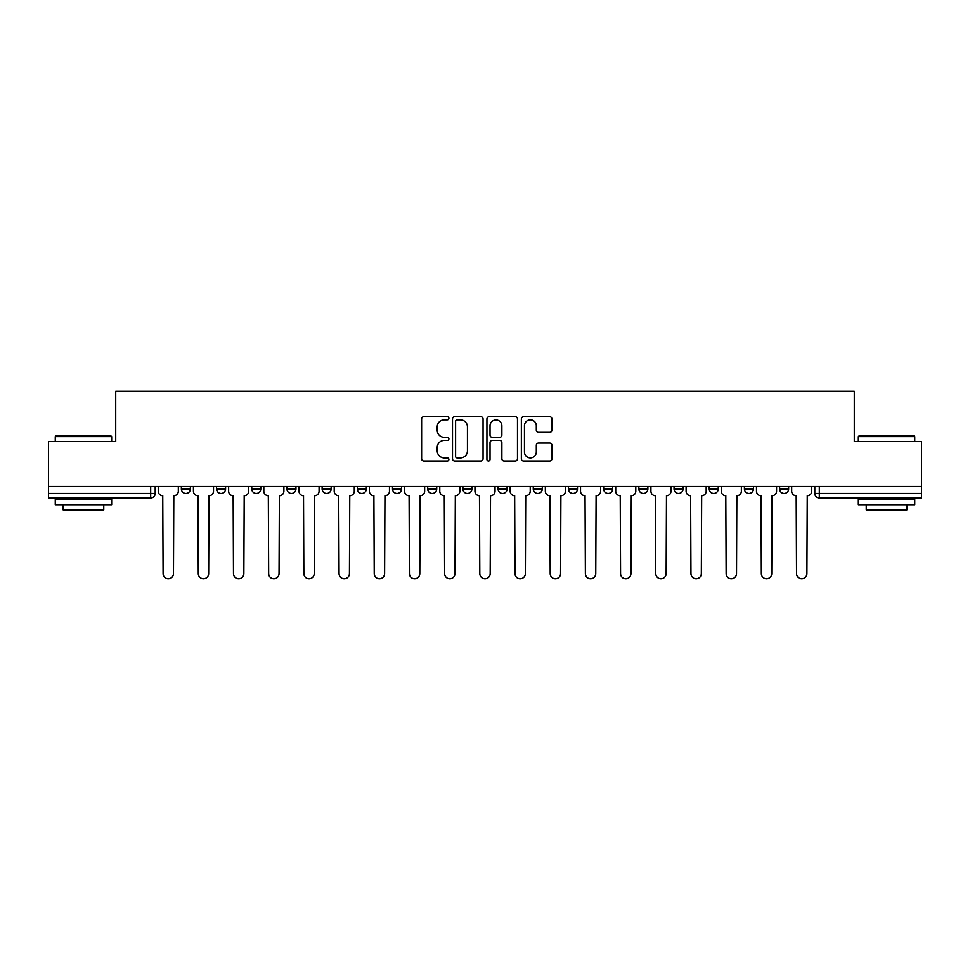 <?xml version="1.0" encoding="UTF-8"?>
<svg xmlns="http://www.w3.org/2000/svg" width="970" height="970" viewBox="0 0 970 970"><rect width="100%" height="100%" fill="white"/><g stroke="black" fill="none" stroke-linecap="round" stroke-linejoin="round"><path stroke-width="1.45" d="M448.904 418.276A1.552 1.552 0 0 0 447.364 416.724L423.829 416.724A2.219 2.219 0 0 0 421.623 418.943L421.623 458.798A2.219 2.219 0 0 0 423.829 461.017L447.364 461.017A1.552 1.552 0 0 0 448.904 459.465A1.552 1.552 0 0 0 447.364 457.913L444.308 457.913A7.081 7.081 0 0 1 437.228 450.82L437.228 447.509A7.081 7.081 0 0 1 444.308 440.416L447.364 440.416A1.552 1.552 0 0 0 448.904 438.864A1.552 1.552 0 0 0 447.364 437.325L444.308 437.325A7.081 7.081 0 0 1 437.228 430.231L437.228 426.909A7.081 7.081 0 0 1 444.308 419.828L447.364 419.828A1.552 1.552 0 0 0 448.904 418.276M568.468 486.467L568.468 488.953L577.489 488.953A4.51 4.51 0 0 1 572.979 493.463A4.51 4.51 0 0 1 568.468 488.953L568.468 486.467M462.896 486.467L462.896 488.953L471.917 488.953A4.51 4.51 0 0 1 467.407 493.463A4.51 4.51 0 0 1 462.896 488.953L462.896 486.467M392.51 486.467L392.51 488.953L401.531 488.953A4.51 4.51 0 0 1 397.021 493.463A4.51 4.51 0 0 1 392.51 488.953L392.51 486.467M357.324 486.467L357.324 488.953L366.345 488.953A4.51 4.51 0 0 1 361.834 493.463A4.51 4.51 0 0 1 357.324 488.953L357.324 486.467M286.938 486.467L286.938 488.953L295.959 488.953A4.51 4.51 0 0 1 291.449 493.463A4.51 4.51 0 0 1 286.938 488.953L286.938 486.467M549.711 432.341A2.219 2.219 0 0 0 551.93 430.122L551.93 418.943A2.219 2.219 0 0 0 549.711 416.724L523.582 416.724A2.219 2.219 0 0 0 521.363 418.943L521.363 458.798A2.219 2.219 0 0 0 523.582 461.017L549.711 461.017A2.219 2.219 0 0 0 551.93 458.798L551.93 445.291A2.219 2.219 0 0 0 549.711 443.072L538.532 443.072A2.219 2.219 0 0 0 536.313 445.291L536.313 451.984A5.929 5.929 0 0 1 530.396 457.913A5.929 5.929 0 0 1 524.467 451.984L524.467 425.745A5.929 5.929 0 0 1 530.396 419.828A5.929 5.929 0 0 1 536.313 425.745L536.313 430.122A2.219 2.219 0 0 0 538.532 432.341L549.711 432.341M48.5 486.467L48.5 441.58L115.721 441.58L115.721 391.274L854.279 391.274L854.279 441.58L921.5 441.58L921.5 486.467L48.5 486.467L48.5 493.463L155.2 493.463L155.2 486.467L155.2 493.463A4.51 4.51 0 0 1 150.689 497.974L48.5 497.974L48.5 493.463M483.06 418.943A2.219 2.219 0 0 0 480.853 416.724L454.724 416.724A2.219 2.219 0 0 0 452.505 418.943L452.505 458.798A2.219 2.219 0 0 0 454.724 461.017L480.853 461.017A2.219 2.219 0 0 0 483.06 458.798L483.06 418.943M489.147 416.724L515.276 416.724A2.219 2.219 0 0 1 517.495 418.943L517.495 458.798A2.219 2.219 0 0 1 515.276 461.017L504.097 461.017A2.219 2.219 0 0 1 501.878 458.798L501.878 442.635A2.219 2.219 0 0 0 499.671 440.416L492.251 440.416A2.219 2.219 0 0 0 490.032 442.635L490.032 459.465A1.552 1.552 0 0 1 488.492 461.017A1.552 1.552 0 0 1 486.94 459.465L486.94 418.943A2.219 2.219 0 0 1 489.147 416.724M814.8 486.467L814.8 493.463L921.5 493.463L921.5 497.974L819.31 497.974A4.51 4.51 0 0 1 814.8 493.463M921.5 486.467L921.5 493.463M788.634 486.467L788.634 488.953A4.51 4.51 0 0 1 784.124 493.463A4.51 4.51 0 0 1 779.613 488.953L788.634 488.953A4.51 4.51 0 0 1 784.124 493.463M779.613 486.467L779.613 488.953M753.447 486.467L753.447 488.953A4.51 4.51 0 0 1 748.925 493.463A4.51 4.51 0 0 1 744.414 488.953L753.447 488.953M744.414 486.467L744.414 488.953M718.249 486.467L718.249 488.953A4.51 4.51 0 0 1 713.738 493.463A4.51 4.51 0 0 1 709.228 488.953L718.249 488.953M709.228 486.467L709.228 488.953M683.062 486.467L683.062 488.953A4.51 4.51 0 0 1 678.551 493.463A4.51 4.51 0 0 1 674.041 488.953L683.062 488.953M674.041 486.467L674.041 488.953M647.875 486.467L647.875 488.953A4.51 4.51 0 0 1 643.352 493.463A4.51 4.51 0 0 1 638.842 488.953A4.51 4.51 0 0 0 643.352 493.463M638.842 486.467L638.842 488.953L647.875 488.953M612.676 486.467L612.676 488.953A4.51 4.51 0 0 1 608.166 493.463A4.51 4.51 0 0 1 603.655 488.953A4.51 4.51 0 0 0 608.166 493.463M603.655 486.467L603.655 488.953L612.676 488.953M577.489 486.467L577.489 488.953A4.51 4.51 0 0 1 572.979 493.463M542.303 486.467L542.303 488.953A4.51 4.51 0 0 1 537.78 493.463A4.51 4.51 0 0 1 533.27 488.953L542.303 488.953M533.27 486.467L533.27 488.953M507.104 486.467L507.104 488.953A4.51 4.51 0 0 1 502.593 493.463A4.51 4.51 0 0 1 498.083 488.953L507.104 488.953L507.104 486.467M498.083 486.467L498.083 488.953M471.917 486.467L471.917 488.953M436.73 486.467L436.73 488.953A4.51 4.51 0 0 1 432.22 493.463A4.51 4.51 0 0 1 427.697 488.953L436.73 488.953L436.73 486.467M427.697 486.467L427.697 488.953M401.531 486.467L401.531 488.953L401.531 486.467M366.345 488.953L366.345 486.467L366.345 488.953A4.51 4.51 0 0 1 361.834 493.463M331.158 486.467L331.158 488.953A4.51 4.51 0 0 1 326.647 493.463A4.51 4.51 0 0 1 322.125 488.953A4.51 4.51 0 0 0 326.647 493.463A4.51 4.51 0 0 0 331.158 488.953L331.158 486.467M322.125 486.467L322.125 488.953L331.158 488.953M295.959 486.467L295.959 488.953M260.772 486.467L260.772 488.953A4.51 4.51 0 0 1 256.262 493.463A4.51 4.51 0 0 1 251.751 488.953A4.51 4.51 0 0 0 256.262 493.463A4.51 4.51 0 0 0 260.772 488.953L251.751 488.953L251.751 486.467M216.552 486.467L216.552 488.953L225.586 488.953L225.586 486.467L225.586 488.953A4.51 4.51 0 0 1 221.075 493.463A4.51 4.51 0 0 1 216.552 488.953A4.51 4.51 0 0 0 221.075 493.463M181.366 486.467L181.366 488.953L190.387 488.953L190.387 486.467L190.387 488.953A4.51 4.51 0 0 1 185.876 493.463A4.51 4.51 0 0 1 181.366 488.953A4.51 4.51 0 0 0 185.876 493.463M150.689 486.467L150.689 497.974A4.51 4.51 0 0 0 155.2 493.463M457.161 419.828A1.552 1.552 0 0 0 455.609 421.38L455.609 456.361A1.552 1.552 0 0 0 457.161 457.913L460.362 457.913A7.081 7.081 0 0 0 467.455 450.82L467.455 426.909A7.081 7.081 0 0 0 460.362 419.828L457.161 419.828M501.878 425.854A5.929 5.929 0 0 0 495.961 419.937A5.929 5.929 0 0 0 490.032 425.854L490.032 435.106A2.219 2.219 0 0 0 492.251 437.325L499.671 437.325A2.219 2.219 0 0 0 501.878 435.106L501.878 425.854M158.243 486.467L158.243 491.208A4.51 4.51 0 0 0 162.754 495.718L163.093 573.537A5.189 5.189 0 0 0 168.283 578.726A5.189 5.189 0 0 0 173.472 573.537L173.812 495.718A4.51 4.51 0 0 0 178.322 491.208L178.322 486.467M193.43 486.467L193.43 491.208A4.51 4.51 0 0 0 197.953 495.718L198.28 573.537A5.189 5.189 0 0 0 203.47 578.726A5.189 5.189 0 0 0 208.659 573.537L208.999 495.718A4.51 4.51 0 0 0 213.509 491.208L213.509 486.467M228.629 486.467L228.629 491.208A4.51 4.51 0 0 0 233.139 495.718L233.479 573.537A5.189 5.189 0 0 0 238.668 578.726A5.189 5.189 0 0 0 243.858 573.537L244.197 495.718A4.51 4.51 0 0 0 248.708 491.208L248.708 486.467M55.266 436.609L55.945 435.93L110.98 435.93L111.659 436.609L55.266 436.609L55.266 441.58M111.659 504.739L55.266 504.739L55.266 499.101L111.659 499.101L111.659 504.739M103.766 504.739L103.766 509.929L63.159 509.929L63.159 504.739M858.341 436.609L859.02 435.93L914.055 435.93L914.734 436.609L858.341 436.609L858.341 441.58M914.734 504.739L858.341 504.739L858.341 499.101L914.734 499.101L914.734 504.739M906.841 504.739L906.841 509.929L866.234 509.929L866.234 504.739M263.816 486.467L263.816 491.208A4.51 4.51 0 0 0 268.326 495.718L268.666 573.537A5.189 5.189 0 0 0 273.855 578.726A5.189 5.189 0 0 0 279.045 573.537L279.384 495.718A4.51 4.51 0 0 0 283.895 491.208L283.895 486.467M299.002 486.467L299.002 491.208A4.51 4.51 0 0 0 303.525 495.718L303.852 573.537A5.189 5.189 0 0 0 309.042 578.726A5.189 5.189 0 0 0 314.231 573.537L314.571 495.718A4.51 4.51 0 0 0 319.082 491.208L319.082 486.467M334.201 486.467L334.201 491.208A4.51 4.51 0 0 0 338.712 495.718L339.051 573.537A5.189 5.189 0 0 0 344.241 578.726A5.189 5.189 0 0 0 349.43 573.537L349.77 495.718A4.51 4.51 0 0 0 354.28 491.208L354.28 486.467M369.388 486.467L369.388 491.208A4.51 4.51 0 0 0 373.899 495.718L374.238 573.537A5.189 5.189 0 0 0 379.428 578.726A5.189 5.189 0 0 0 384.617 573.537L384.957 495.718A4.51 4.51 0 0 0 389.467 491.208L389.467 486.467M404.575 486.467L404.575 491.208A4.51 4.51 0 0 0 409.097 495.718L409.425 573.537A5.189 5.189 0 0 0 414.614 578.726A5.189 5.189 0 0 0 419.804 573.537L420.143 495.718A4.51 4.51 0 0 0 424.654 491.208L424.654 486.467M439.774 486.467L439.774 491.208A4.51 4.51 0 0 0 444.284 495.718L444.624 573.537A5.189 5.189 0 0 0 449.813 578.726A5.189 5.189 0 0 0 455.003 573.537L455.33 495.718A4.51 4.51 0 0 0 459.853 491.208L459.853 486.467M474.961 486.467L474.961 491.208A4.51 4.51 0 0 0 479.471 495.718L479.81 573.537A5.189 5.189 0 0 0 485 578.726A5.189 5.189 0 0 0 490.189 573.537L490.529 495.718A4.51 4.51 0 0 0 495.039 491.208L495.039 486.467M510.147 486.467L510.147 491.208A4.51 4.51 0 0 0 514.67 495.718L514.997 573.537A5.189 5.189 0 0 0 520.187 578.726A5.189 5.189 0 0 0 525.376 573.537L525.716 495.718A4.51 4.51 0 0 0 530.226 491.208L530.226 486.467M545.346 486.467L545.346 491.208A4.51 4.51 0 0 0 549.857 495.718L550.196 573.537A5.189 5.189 0 0 0 555.386 578.726A5.189 5.189 0 0 0 560.575 573.537L560.903 495.718A4.51 4.51 0 0 0 565.425 491.208L565.425 486.467M580.533 486.467L580.533 491.208A4.51 4.51 0 0 0 585.043 495.718L585.383 573.537A5.189 5.189 0 0 0 590.572 578.726A5.189 5.189 0 0 0 595.762 573.537L596.101 495.718A4.51 4.51 0 0 0 600.612 491.208L600.612 486.467M615.72 486.467L615.72 491.208A4.51 4.51 0 0 0 620.23 495.718L620.57 573.537A5.189 5.189 0 0 0 625.759 578.726A5.189 5.189 0 0 0 630.949 573.537L631.288 495.718A4.51 4.51 0 0 0 635.799 491.208L635.799 486.467M650.918 486.467L650.918 491.208A4.51 4.51 0 0 0 655.429 495.718L655.769 573.537A5.189 5.189 0 0 0 660.958 578.726A5.189 5.189 0 0 0 666.147 573.537L666.475 495.718A4.51 4.51 0 0 0 670.997 491.208L670.997 486.467M686.105 486.467L686.105 491.208A4.51 4.51 0 0 0 690.616 495.718L690.955 573.537A5.189 5.189 0 0 0 696.145 578.726A5.189 5.189 0 0 0 701.334 573.537L701.674 495.718A4.51 4.51 0 0 0 706.184 491.208L706.184 486.467M721.292 486.467L721.292 491.208A4.51 4.51 0 0 0 725.803 495.718L726.142 573.537A5.189 5.189 0 0 0 731.331 578.726A5.189 5.189 0 0 0 736.521 573.537L736.861 495.718A4.51 4.51 0 0 0 741.371 491.208L741.371 486.467M756.491 486.467L756.491 491.208A4.51 4.51 0 0 0 761.001 495.718L761.341 573.537A5.189 5.189 0 0 0 766.53 578.726A5.189 5.189 0 0 0 771.72 573.537L772.047 495.718A4.51 4.51 0 0 0 776.57 491.208L776.57 486.467M791.678 486.467L791.678 491.208A4.51 4.51 0 0 0 796.188 495.718L796.528 573.537A5.189 5.189 0 0 0 801.717 578.726A5.189 5.189 0 0 0 806.907 573.537L807.246 495.718A4.51 4.51 0 0 0 811.757 491.208L811.757 486.467M819.31 486.467L819.31 497.974M111.659 441.58L111.659 436.609M98.807 499.101L98.807 497.974M68.13 499.101L68.13 497.974M914.734 441.58L914.734 436.609M901.87 499.101L901.87 497.974M871.193 499.101L871.193 497.974"/></g></svg>
